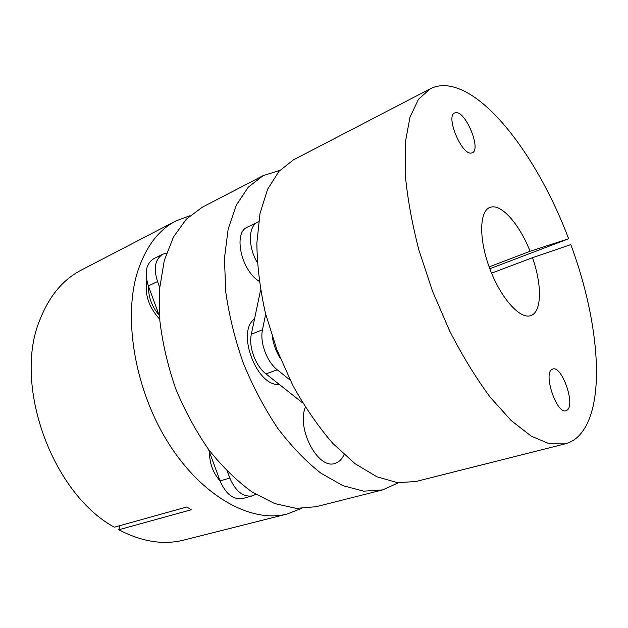 <?xml version="1.0" encoding="UTF-8"?>
<svg xmlns="http://www.w3.org/2000/svg" width="628" height="628" viewBox="0 0 628 628"><rect width="100%" height="100%" fill="white"/><g stroke="black" fill="none" stroke-linecap="round" stroke-linejoin="round"><path stroke-width="0.94" d="M279.342 384.462C256.844 387.005 235.916 331.741 254.536 318.946M344.073 454.562C342.496 458.118 340.345 460.685 337.621 462.279L334.999 463.385C318.294 469.98 296.361 428.948 305.357 407.25M398.497 482.744L382.625 489.911L363.769 491.167L342.904 485.672L320.877 473.159C305.907 461.399 291.478 446.382 277.6 428.108C264.388 408.255 252.943 386.558 243.248 363.023C234.864 338.994 229.016 315.17 225.703 291.549L224.455 258.351L228.145 229.134L236.301 205.144L248.256 187.183L263.179 175.597L279.813 170.416M382.625 489.911L315.947 506.741L296.235 508.374L274.719 503.585L252.283 492.109C237.18 481.205 222.752 467.193 209.014 450.064C196.038 431.405 184.922 410.955 175.683 388.701C167.809 365.928 162.534 343.257 159.85 320.688L159.583 288.801L164.277 260.51L173.43 237.039L186.335 219.164L202.153 207.303L263.179 175.597M259.191 281.328C241.066 270.37 233.035 232.462 247.408 227.148L258.563 221.778M257.284 262.551C247.817 246.592 248.256 226.096 257.723 222.139M209.446 451.995C209.493 463.307 213.033 472.939 220.075 480.891C225.79 494.087 233.302 499.959 242.62 498.53L252.362 495.869L255.792 494.33M301.228 508.547L287.255 513.979L183.792 540.08C163.523 545.23 141.85 541.783 118.778 529.757L191.257 509.771L186.799 506.992L114.32 527.206C51.606 493.074 12.67 383.535 40.019 319.526C49.322 295.992 63.051 279.531 81.208 270.134L175.895 220.946L189.946 215.718M287.255 513.979C252.299 523.289 203.456 497.847 169.27 444.412C135.036 391.118 122.664 318.168 137.728 271.327C145.9 246.647 158.625 229.848 175.895 220.946M146.764 280.386C144.534 294.375 148.852 307.327 159.732 319.244M119.885 525.66L118.778 529.757M166.514 253.115L162.738 254.238C155.132 259.121 153.389 268.227 157.518 281.564L159.693 287.467M227.454 471.565L229.832 478.049C235.586 491.339 243.099 497.274 252.362 495.869M162.738 254.238L153.703 258.736C146.049 263.634 144.259 272.693 148.349 285.928L159.52 316.308M208.457 449.303L220.075 480.899L229.832 478.049M148.538 286.447C148.279 296.903 151.803 306.488 159.119 315.201M430.149 88.846C435.047 86.35 440.354 85.306 446.068 85.722C487.187 89.066 539.334 160.862 568.638 238.766L530.071 251.271C519.882 225.264 502.376 204.547 491.339 207.028L489.699 207.53C479.172 211.487 478.803 239.943 490.013 269.255C501.097 298.614 520.267 319.644 530.77 315.601L531.72 315.217C541.972 310.593 541.823 284.013 532.481 257.716L570.821 244.598C599.85 322.564 607.229 410.1 577.289 437.324C573.694 440.518 569.62 442.709 565.067 443.878L415.689 481.574L397.32 482.61L376.847 476.754L355.079 463.707L333.036 443.619C318.545 426.938 305.145 407.541 292.852 385.435L277.058 350.173L265.448 313.325C259.961 288.629 257.095 265.236 256.852 243.138L259.992 213.481L267.599 189.271L279.013 171.295L293.441 159.873L430.149 88.846L418.507 99.248L410.013 117.043L405.382 142.046L405.17 173.516C407.305 197.318 411.882 222.846 418.923 250.101L432.472 291.117L449.577 330.783C462.42 355.833 475.945 377.962 490.162 397.171L511.223 420.564L531.288 436.177L549.461 443.839L565.067 443.878M568.638 238.766L489.824 268.745M456.116 112.64L454.617 112.962C445.433 116.102 461.556 155.006 471.204 153.059L472.303 152.785C481.386 149.684 466.172 111.91 456.116 112.64M551.957 369.429C542.992 373.731 556.832 414.535 566.009 410.736L567.147 410.147C575.617 404.613 561.809 365.284 552.758 369.052L551.957 369.429M530.071 251.271L489.141 266.9M491.559 273.149L532.481 257.716M280.308 358.407C276.139 351.743 273.47 344.56 272.309 336.851M302.665 402.901L265.982 373.903C255.549 366.03 248.421 346.703 251.333 334.229L260.557 290.167M290.144 380.121L277.262 369.782C266.853 361.799 259.654 342.307 262.48 329.771L265.636 314.094M157.518 281.564L148.349 285.928M265.982 373.903L277.262 369.782M251.333 334.229L262.48 329.771"/></g></svg>
